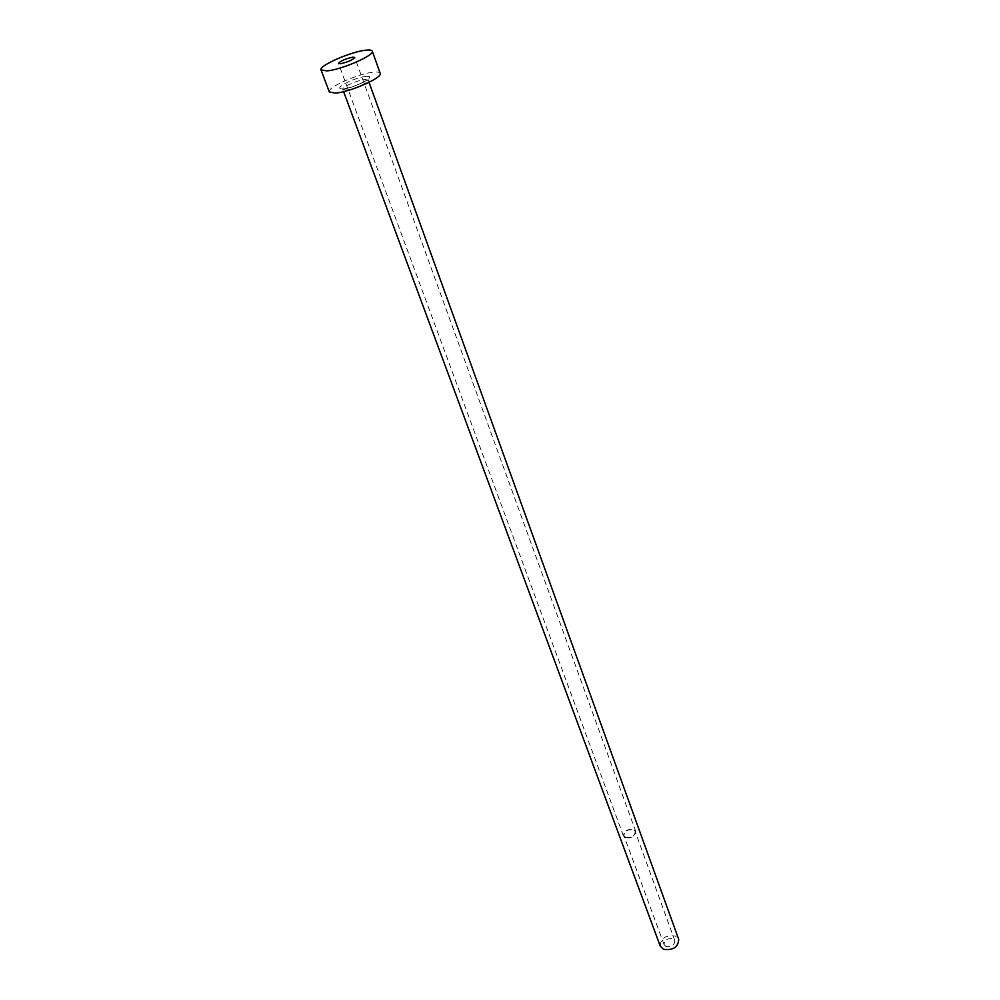 <?xml version="1.0" encoding="UTF-8"?>
<svg xmlns="http://www.w3.org/2000/svg" width="1000" height="1000" viewBox="0 0 1000 1000"><rect width="100%" height="100%" fill="white"/><g stroke="black" fill="none" stroke-linecap="round" stroke-linejoin="round"><path stroke-width="0.75" stroke-dasharray="5 3.75" d="M625.825 837.45L623.925 835.7C624.325 831.263 627.45 829.3 633.275 829.8L635.212 831.575C634.788 836.012 631.663 837.975 625.825 837.45M665.975 946.513L664.075 944.638C664.338 940.037 667.288 938.088 672.938 938.8L674.85 940.688C674.575 945.3 671.612 947.237 665.975 946.513M625.5 837.775L623.438 835.888C623.888 831.062 627.263 828.925 633.6 829.475L635.7 831.4C635.237 836.225 631.838 838.35 625.5 837.775M660.238 946.075C660.675 938.188 665.725 934.85 675.4 936.05L678.713 939.325M329.288 91.938C326.562 87.638 359.1 73.238 373.8 72.15C377.587 71.8 379.712 72.188 380.188 73.312M365.887 76.463C353.988 77.337 330.513 90.025 343.4 88.688C355.487 87.85 379.15 74.912 365.887 76.463M345.838 90L342.8 89.412C341.4 87.263 357.762 80.013 365.087 79.513L368.237 80.1C369.688 82.225 353.1 89.575 345.838 90M664.075 944.638L623.925 835.7M623.438 835.888L338.5 63.425M369.038 82.338L368.237 80.1C371.05 78.213 353.2 88.05 344.762 88.7L342.8 89.412L343.625 91.638M635.7 831.4L354.738 57.475M674.85 940.688L635.212 831.575"/><path stroke-width="1.5" d="M352.775 57.175C345.262 58.825 340.513 60.9 338.5 63.425L340.425 63.725C347.95 62.088 352.713 60 354.738 57.475L352.775 57.175M369.038 82.338L678.713 939.325C678.238 947.212 673.15 950.525 663.475 949.275L660.238 946.075L343.625 91.638M372.275 51.137L380.188 73.312C383.137 77.5 349.738 92.287 335.262 93.112L329.288 91.938L321.012 69.9C318.387 65.875 351.2 51.525 365.925 50.175C369.712 49.763 371.825 50.087 372.275 51.137C375.138 55.05 341.438 69.787 326.962 70.888L321.012 69.9"/></g></svg>
